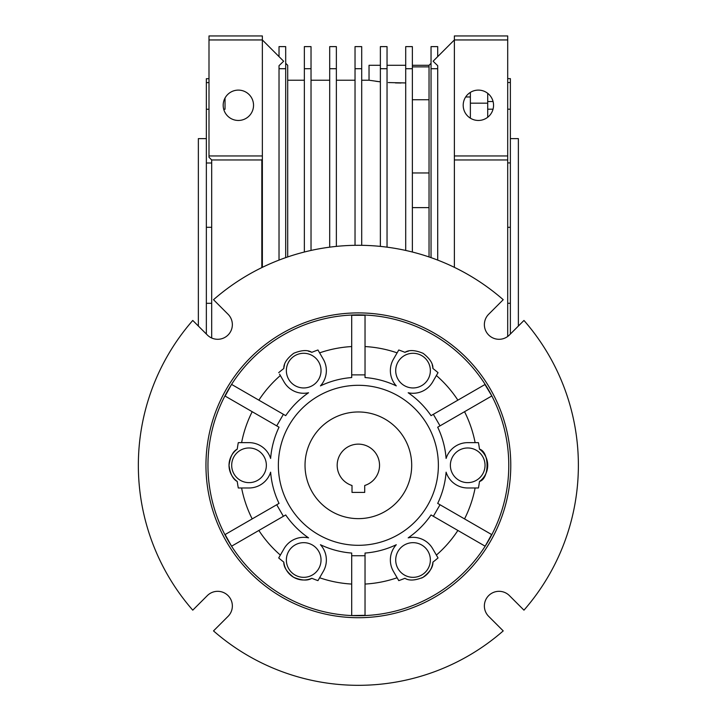 <?xml version="1.0" encoding="UTF-8"?>
<svg xmlns="http://www.w3.org/2000/svg" width="719" height="719" viewBox="0 0 719 719"><rect width="100%" height="100%" fill="white"/><g stroke="black" fill="none" stroke-linecap="round" stroke-linejoin="round"><path stroke-width="1.08" d="M523.962 320.449A220.014 220.014 0 0 1 523.962 610.161L509.411 595.611A14.668 14.668 0 0 0 484.372 605.982A14.668 14.668 0 0 0 488.668 616.354L503.219 630.905A220.014 220.014 0 0 1 213.507 630.905L228.058 616.354A14.668 14.668 0 0 0 228.058 595.611A14.668 14.668 0 0 0 207.324 595.611L192.764 610.161A220.014 220.014 0 0 1 192.764 320.449L207.324 335A14.668 14.668 0 0 0 228.058 335A14.668 14.668 0 0 0 228.058 314.257L213.507 299.706A220.014 220.014 0 0 1 503.219 299.706L488.668 314.257A14.668 14.668 0 0 0 493.432 338.182A14.668 14.668 0 0 0 509.411 335L523.962 320.449M510.778 465.31A152.41 152.41 0 0 0 358.368 312.9A152.41 152.41 0 0 0 205.958 465.31A152.41 152.41 0 0 0 358.368 617.711A152.41 152.41 0 0 0 510.778 465.31M207.962 465.31A150.406 150.406 0 0 1 358.368 314.895A150.406 150.406 0 0 1 508.773 465.31A150.406 150.406 0 0 1 358.368 615.716A150.406 150.406 0 0 1 207.962 465.31M224.903 395.953L279.035 427.203A88.006 88.006 0 0 0 270.632 458.443A22.666 22.666 0 0 0 249.026 442.643L238.295 442.643A122.194 122.194 0 0 0 237.243 449.141C232.911 451.388 230.179 456.772 229.028 465.31C230.152 473.794 232.893 479.187 237.243 481.469A122.194 122.194 0 0 0 238.295 487.976L249.026 487.976A22.666 22.666 0 0 0 270.632 472.176A88.006 88.006 0 0 0 279.035 503.408L225.11 534.541L231.572 546.206M241.602 487.976A118.941 118.941 0 0 0 252.189 518.911M237.243 449.141A19.997 19.997 0 0 0 237.243 481.469M479.483 481.469C489.495 478.908 489.657 451.856 479.483 449.141A19.997 19.997 0 0 1 479.483 481.469A122.194 122.194 0 0 1 478.441 487.976L467.701 487.976A22.666 22.666 0 0 1 446.104 472.176A88.006 88.006 0 0 1 437.691 503.408L440.019 504.747L433.35 516.296L431.032 514.957A88.006 88.006 0 0 1 408.176 537.857A22.666 22.666 0 0 1 432.667 548.66L438.033 557.953A122.194 122.194 0 0 1 432.928 562.114C433.126 567.057 429.809 572.135 422.979 577.357C415.043 580.584 409.03 580.898 404.923 578.283A122.194 122.194 0 0 1 398.766 580.628L393.401 571.335A22.666 22.666 0 0 1 396.286 544.723A88.006 88.006 0 0 1 365.036 553.055L365.036 615.563M365.036 315.048L365.036 377.556A88.006 88.006 0 0 1 396.286 385.887A22.666 22.666 0 0 1 393.401 359.284L398.766 349.991A122.194 122.194 0 0 1 404.923 352.337A19.997 19.997 0 0 1 408.392 351.16M438.374 465.31A80.007 80.007 0 0 0 358.368 385.303A80.007 80.007 0 0 0 278.361 465.31A80.007 80.007 0 0 0 358.368 545.308A80.007 80.007 0 0 0 438.374 465.31M430.366 559.993A17.337 17.337 0 0 1 413.039 577.33A17.337 17.337 0 0 1 395.702 559.993A17.337 17.337 0 0 1 413.039 542.665A17.337 17.337 0 0 1 430.366 559.993M321.034 559.993A17.337 17.337 0 0 1 303.697 577.33A17.337 17.337 0 0 1 286.36 559.993A17.337 17.337 0 0 1 303.697 542.665A17.337 17.337 0 0 1 321.034 559.993M266.363 465.31A17.337 17.337 0 0 1 249.026 482.638A17.337 17.337 0 0 1 231.689 465.31A17.337 17.337 0 0 1 249.026 447.973A17.337 17.337 0 0 1 266.363 465.31M321.034 370.618A17.337 17.337 0 0 1 303.697 387.954A17.337 17.337 0 0 1 286.36 370.618A17.337 17.337 0 0 1 303.697 353.281A17.337 17.337 0 0 1 321.034 370.618M430.366 370.618A17.337 17.337 0 0 1 413.039 387.954A17.337 17.337 0 0 1 395.702 370.618A17.337 17.337 0 0 1 413.039 353.281A17.337 17.337 0 0 1 430.366 370.618M485.037 465.31A17.337 17.337 0 0 1 467.701 482.638A17.337 17.337 0 0 1 450.373 465.31A17.337 17.337 0 0 1 467.701 447.973A17.337 17.337 0 0 1 485.037 465.31M252.189 411.708A118.941 118.941 0 0 0 241.602 442.643M231.572 384.404L225.11 396.07M231.779 384.521L285.704 415.654A88.006 88.006 0 0 1 308.55 392.754A22.666 22.666 0 0 1 284.068 381.951L279.574 374.168M351.699 346.558A118.941 118.941 0 0 0 319.613 352.858M351.699 315.048L351.699 377.556A88.006 88.006 0 0 0 320.44 385.887A22.666 22.666 0 0 0 323.325 359.284L317.96 349.991A122.194 122.194 0 0 0 311.803 352.337C307.705 349.713 301.683 350.027 293.756 353.263C286.926 358.484 283.61 363.562 283.807 368.496A122.194 122.194 0 0 0 278.702 372.658M280.356 375.525A118.941 118.941 0 0 0 258.858 400.159M365.036 315.29L351.699 315.29M457.877 400.159A118.941 118.941 0 0 0 436.379 375.525M485.163 384.404L431.032 415.654A88.006 88.006 0 0 0 408.176 392.754A22.666 22.666 0 0 0 432.667 381.951L438.033 372.658A122.194 122.194 0 0 0 432.928 368.496C433.135 363.634 429.863 358.583 423.096 353.326C415.16 350.027 409.102 349.695 404.923 352.337M397.113 352.858A118.941 118.941 0 0 0 365.036 346.558M491.832 395.953L484.948 384.521M491.616 396.07L437.691 427.203A88.006 88.006 0 0 1 446.104 458.443A22.666 22.666 0 0 1 467.701 442.643L478.441 442.643A122.194 122.194 0 0 1 479.483 449.141M464.546 518.911A118.941 118.941 0 0 0 475.124 487.976M475.124 442.643A118.941 118.941 0 0 0 464.546 411.708M440.019 504.747L491.832 534.666M433.35 516.296L485.163 546.206L491.616 534.541M365.036 584.062A118.941 118.941 0 0 0 397.113 577.761M436.379 555.086A118.941 118.941 0 0 0 457.877 530.46M258.858 530.46A118.941 118.941 0 0 0 280.356 555.086L278.702 557.953A122.194 122.194 0 0 0 283.807 562.114C283.592 566.976 286.872 572.036 293.64 577.285C301.576 580.593 307.624 580.925 311.803 578.283A122.194 122.194 0 0 0 317.96 580.628L323.325 571.335A22.666 22.666 0 0 0 320.44 544.723A88.006 88.006 0 0 0 351.699 553.055L351.699 615.563L365.036 615.32M319.613 577.761A118.941 118.941 0 0 0 351.699 584.062M278.702 557.953L284.068 548.66A22.666 22.666 0 0 1 308.55 537.857A88.006 88.006 0 0 1 285.704 514.957L231.779 546.089M432.928 562.114A19.997 19.997 0 0 1 421.604 578.067M433.35 414.315L440.019 425.864M432.218 364.946A19.997 19.997 0 0 1 432.928 368.496M351.699 374.878L365.036 374.878M283.807 368.496A19.997 19.997 0 0 1 284.526 364.901M308.37 351.169A19.997 19.997 0 0 1 311.803 352.337M276.716 425.864L283.385 414.315M283.385 516.296L276.716 504.747M311.803 578.283A19.997 19.997 0 0 1 283.807 562.114M365.036 555.742L351.699 555.742M206.353 138.623L198.354 138.623L198.354 326.04M518.372 326.04L518.372 138.623L510.373 138.623M208.995 78.713L206.353 78.713L206.353 303.301L211.692 303.301M510.373 334.038L510.373 227.312L507.704 227.312M510.373 227.312L510.373 78.623L507.704 78.623M223.187 105.289A15.171 15.171 0 0 1 238.357 90.109A15.171 15.171 0 0 1 253.537 105.289A15.171 15.171 0 0 1 238.357 120.459A15.171 15.171 0 0 1 223.187 105.289M470.37 96.984L465.669 96.984M463.198 105.289A15.171 15.171 0 0 1 478.369 90.109A15.171 15.171 0 0 1 493.549 105.289A15.171 15.171 0 0 1 478.369 120.459A15.171 15.171 0 0 1 463.198 105.289M405.705 82.946L388.296 82.559M380.369 81.84L369.036 80.222L369.036 65.285L380.369 65.285M375.66 81.247L379.353 81.723M395.414 82.919L401.004 83.009M412.364 99.734L429.036 99.734M206.353 303.301L206.353 334.038M206.353 82.622L208.995 82.622M225.029 98.045L225.029 109.252L223.708 109.252M208.995 109.252L206.353 109.252M206.353 162.997L211.692 162.997M211.692 227.294L206.353 227.294M507.704 162.916L510.373 162.916M510.373 109.198L507.704 109.198M493.036 109.198L487.707 109.198M507.704 303.283L510.373 303.283M507.704 82.523L510.373 82.523M487.707 117.251L487.707 93.326M487.707 103.177L470.37 103.177L470.37 118.177M470.37 103.177L470.37 92.392M211.692 338.02L211.692 159.96L208.995 157.263L208.995 35.95L262.363 35.95L262.363 39.949L208.995 39.949M279.026 56.621L279.026 46.618L285.695 46.618L285.695 68.709L279.026 68.709L279.026 65.681L283.637 61.232L262.363 39.949L262.363 155.96L208.995 155.96M211.692 159.96L261.824 159.96M507.704 39.949L507.704 35.95L454.372 35.95L454.372 39.949L507.704 39.949L507.704 336.465M287.699 256.953L287.699 65.285L285.695 63.281M262.363 267.342L262.363 155.96M262.363 159.69L261.824 159.69L261.824 267.603M437.7 56.621L437.7 46.618L431.041 46.618L431.041 68.709L437.7 68.709L437.7 65.681L433.09 61.232L454.372 39.949L454.372 155.96L507.704 155.96M454.372 155.96L454.372 159.96L507.704 159.96M454.372 159.96L454.372 267.342M285.695 68.709L285.695 257.645M431.041 63.281L429.036 65.285L429.036 256.953M429.036 65.285L412.364 65.285M405.705 65.285L387.038 65.285M279.026 68.709L279.026 260.098M431.041 68.709L431.041 257.645M437.7 68.709L437.7 260.098M304.362 68.709L311.03 68.709L311.03 46.618L304.362 46.618L304.362 252.027M311.03 68.709L311.03 250.446M329.697 68.709L336.366 68.709L336.366 46.618L329.697 46.618L329.697 247.174M336.366 68.709L336.366 246.401M355.033 68.709L361.702 68.709L361.702 46.618L355.033 46.618L355.033 245.323M361.702 68.709L361.702 245.323M380.369 68.709L387.038 68.709L387.038 46.618L380.369 46.618L380.369 246.401M387.038 68.709L387.038 247.174M405.705 68.709L412.364 68.709L412.364 46.618L405.705 46.618L405.705 250.446M412.364 68.709L412.364 252.027M411.699 465.31A53.332 53.332 0 0 1 358.368 518.642A53.332 53.332 0 0 1 305.027 465.31A53.332 53.332 0 0 1 358.368 411.969A53.332 53.332 0 0 1 411.699 465.31M379.533 465.31A21.166 21.166 0 0 0 358.368 444.135A21.166 21.166 0 0 0 352.013 485.496L352.013 492.407L364.713 492.407L364.713 485.496A21.166 21.166 0 0 0 379.533 465.31M487.707 101.541L493.072 101.541M287.699 80.222L304.362 80.222M311.03 80.222L329.697 80.222M336.366 80.222L355.033 80.222M361.702 80.222L369.036 80.222M429.036 66.867L412.364 66.867M429.036 172.955L412.364 172.955M429.036 207.62L412.364 207.62"/></g></svg>
